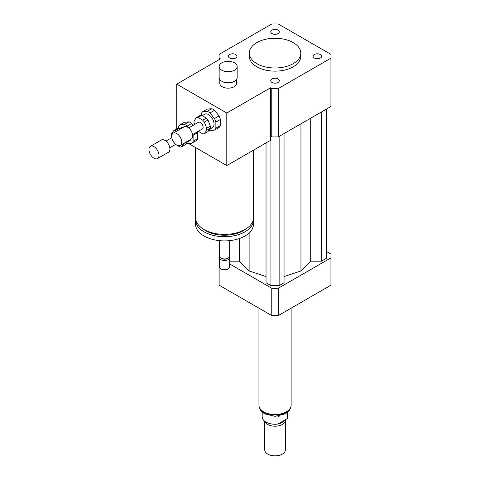 <?xml version="1.0" encoding="UTF-8"?>
<svg xmlns="http://www.w3.org/2000/svg" width="480" height="480" viewBox="0 0 480 480"><rect width="100%" height="100%" fill="white"/><g stroke="black" fill="none" stroke-linecap="round" stroke-linejoin="round"><path stroke-width="0.72" d="M314.34 54.528A4.278 2.472 180 0 1 319.002 53.994A4.278 2.472 180 0 1 321.642 56.274A4.278 2.472 180 0 1 317.364 58.746A4.278 2.472 180 0 1 313.086 56.274A4.278 2.472 180 0 1 314.34 54.528M278.064 78.966A4.278 2.472 180 0 1 279.312 80.712A4.278 2.472 180 0 1 275.034 83.184A4.278 2.472 180 0 1 270.756 80.712A4.278 2.472 180 0 1 273.402 78.432A4.278 2.472 180 0 1 278.064 78.966M235.734 58.02A4.278 2.472 180 0 1 231.072 58.554A4.278 2.472 180 0 1 228.432 56.274A4.278 2.472 180 0 1 232.71 53.802A4.278 2.472 180 0 1 236.988 56.274A4.278 2.472 180 0 1 235.734 58.02M272.01 33.582A4.278 2.472 180 0 1 270.756 31.836A4.278 2.472 180 0 1 275.034 29.37A4.278 2.472 180 0 1 279.312 31.836A4.278 2.472 180 0 1 276.672 34.122A4.278 2.472 180 0 1 272.01 33.582M234.528 62.844A9.012 5.202 180 0 1 237.168 66.522A9.012 5.202 180 0 1 228.156 71.724A9.012 5.202 180 0 1 219.15 66.522A9.012 5.202 180 0 1 224.712 61.716A9.012 5.202 180 0 1 234.528 62.844M237.168 66.522L237.168 77.556A9.012 5.202 180 0 1 234.528 81.234A9.012 5.202 180 0 1 221.784 81.234A9.012 5.202 180 0 1 219.15 77.556L219.15 66.522M234.528 81.234L234.078 81.498A8.37 4.83 180 0 1 222.24 81.498L221.784 81.234M236.526 79.488L236.526 83.34A8.37 4.83 180 0 1 228.156 88.17A8.37 4.83 180 0 1 219.792 83.34L219.792 79.488M253.482 150.174L253.482 217.668A28.962 16.722 180 0 1 244.998 229.488A28.962 16.722 180 0 1 213.432 233.118A28.962 16.722 180 0 1 195.552 217.668L195.552 147.552M245.664 229.092A26.388 15.234 180 0 1 243.18 230.754A26.388 15.234 180 0 1 203.37 229.092M253.41 218.82A28.962 16.722 180 0 1 253.482 219.978A28.962 16.722 180 0 1 244.998 231.804A28.962 16.722 180 0 1 213.432 235.428A28.962 16.722 180 0 1 195.552 219.978A28.962 16.722 180 0 1 195.624 218.82M253.482 219.978L253.482 224.184A28.962 16.722 180 0 1 244.998 236.01A28.962 16.722 180 0 1 213.432 239.634A28.962 16.722 180 0 1 195.552 224.184L195.552 219.978M229.668 240.636L229.668 255.978A5.148 2.97 180 0 1 228.156 258.078A5.148 2.97 180 0 1 220.878 258.078A5.148 2.97 180 0 1 219.366 255.978L219.366 240.636M227.478 258.474L228.156 258.078L227.478 258.474A4.182 2.418 180 0 1 221.562 258.474L220.878 258.078M229.482 256.764A5.148 2.97 180 0 1 229.668 257.556A5.148 2.97 180 0 1 228.156 259.656A5.148 2.97 180 0 1 222.546 260.298A5.148 2.97 180 0 1 219.366 257.556A5.148 2.97 180 0 1 219.552 256.764M229.668 257.556L229.668 266.748A5.148 2.97 180 0 1 228.156 268.854A5.148 2.97 180 0 1 220.878 268.854A5.148 2.97 180 0 1 219.366 266.748L219.366 257.556M227.706 269.118L228.156 268.854L227.706 269.118A4.506 2.604 180 0 1 221.334 269.118L220.878 268.854M176.73 128.976L176.73 84.126L220.422 58.902L219.132 58.158A55.998 32.328 180 0 1 219.042 56.274A55.998 32.328 180 0 1 219.132 54.39L271.77 24A55.998 32.328 180 0 1 278.298 24L330.936 54.39A55.998 32.328 180 0 1 331.032 56.274L331.032 104.622A55.998 32.328 180 0 1 330.936 106.506L278.298 136.896A55.998 32.328 180 0 1 271.77 136.896L271.77 88.548L270.486 87.804L226.794 113.034L226.794 165.588L188.574 143.52M270.486 87.804L270.486 140.358L226.794 165.588M176.73 84.126L226.794 113.034M219.132 59.646L219.132 58.158M271.77 136.896L270.486 136.158M293.244 42.612A25.746 14.862 180 0 1 300.78 53.124A25.746 14.862 180 0 1 275.034 67.986A25.746 14.862 180 0 1 249.288 53.124A25.746 14.862 180 0 1 265.182 39.39A25.746 14.862 180 0 1 293.244 42.612M300.78 53.124L300.78 56.274A25.746 14.862 180 0 1 275.034 71.136A25.746 14.862 180 0 1 249.288 56.274L249.288 53.124M278.298 136.896L278.298 88.548A55.998 32.328 180 0 1 271.77 88.548M331.032 56.274A55.998 32.328 180 0 1 330.936 58.158L278.298 88.548M330.936 106.506L330.936 58.158M229.668 263.946L271.77 288.252A55.998 32.328 0 0 0 278.298 288.252L330.936 257.862A55.998 32.328 0 0 0 331.032 255.978A55.998 32.328 0 0 0 330.936 254.094L326.376 251.46M219.366 253.956L219.132 254.094A55.998 32.328 0 0 0 219.042 255.978A55.998 32.328 0 0 0 219.132 257.862L219.366 258M284.046 276.576L300.954 270.942L310.71 261.18L321.462 261.18L326.376 258.342L326.376 109.146M266.028 142.932L266.028 282.78L270.942 285.618L279.132 285.618L284.046 282.78L284.046 133.578M229.668 261.18L239.364 261.18L249.12 270.942L266.028 276.576M330.936 257.862L330.936 285.192A55.998 32.328 0 0 0 331.032 283.308L331.032 255.978M219.042 255.978L219.042 283.308A55.998 32.328 0 0 0 219.132 285.192L271.77 315.582A55.998 32.328 0 0 0 278.298 315.582L330.936 285.192M219.132 257.862L219.132 285.192M271.77 288.252L271.77 315.582M278.298 288.252L278.298 315.582M239.364 261.18L239.364 238.542M249.12 270.942L249.12 233.004M300.954 270.942L300.954 123.822M279.132 285.618L279.132 136.416M270.942 285.618L270.942 136.416M321.462 261.18L321.462 111.978M310.71 261.18L310.71 118.188M287.568 412.422L287.568 418.488L277.98 424.026L277.98 416.67L280.014 415.83M262.164 412.128L262.164 416.79A12.87 7.434 0 0 0 277.98 424.026M287.568 418.488A12.87 7.434 0 0 0 287.91 416.79L287.91 412.128M264.738 421.248L264.738 449.898A10.296 5.946 0 0 0 267.756 454.104L268.212 454.368A9.654 5.574 0 0 0 281.862 454.368L282.318 454.104A10.296 5.946 0 0 0 285.336 449.898L285.336 420.258A10.296 5.946 0 0 0 285.306 419.796M267.756 454.104A10.296 5.946 0 0 0 282.318 454.104M264.924 421.392A10.296 5.946 0 0 0 276.024 426.18A10.296 5.946 0 0 0 285.336 420.258M272.472 424.074A9.33 5.388 0 0 0 277.596 424.074M278.028 423.996A9.33 5.388 0 0 0 283.878 420.624M258.948 308.172L258.948 405.228A16.092 9.288 0 0 0 275.034 414.522A16.092 9.288 0 0 0 291.126 405.228L291.126 308.172M201.672 115.344L206.4 118.074L202.758 120.18L198.03 117.45L201.672 115.344A9.012 5.202 60 0 0 200.094 115.488L196.452 117.588L194.088 120.954A9.012 5.202 60 0 0 194.088 123.054L194.652 124.5M210.342 128.232L207.978 131.598L204.336 133.698L206.7 130.338L210.342 128.232A9.012 5.202 60 0 0 210.342 126.132L206.7 128.232L204.336 122.142L207.978 120.036L210.342 126.132M198.342 131.292L202.758 133.842A9.012 5.202 60 0 0 204.336 133.698M206.4 118.074A9.012 5.202 60 0 1 207.978 120.036M202.758 120.18A9.012 5.202 60 0 1 204.336 122.142M196.452 117.588A9.012 5.202 60 0 1 198.03 117.45M206.7 128.232A9.012 5.202 60 0 1 206.7 130.338M215.868 122.1L220.422 119.472L220.422 125.508L215.868 128.136L215.868 122.1A10.944 6.318 60 0 0 214.494 118.554L209.964 112.92L214.518 110.292L219.042 115.926L214.494 118.554M211.764 108.702L207.21 111.33L202.68 111.732L207.234 109.104L211.764 108.702A10.944 6.318 60 0 1 214.518 110.292M202.68 111.732A10.944 6.318 60 0 0 201.306 113.694L201.306 115.32M209.034 130.092A10.944 6.318 60 0 0 209.964 130.5L214.494 130.098L219.042 127.47A10.944 6.318 60 0 0 220.422 125.508M215.868 128.136A10.944 6.318 60 0 1 214.494 130.098M207.21 111.33A10.944 6.318 60 0 1 209.964 112.92M202.23 115.668L204.726 114.228A7.722 4.458 60 0 1 212.448 118.686A7.722 4.458 60 0 1 212.448 127.602L209.652 129.222M219.042 115.926A10.944 6.318 60 0 1 220.422 119.472M171.72 136.416A7.08 4.086 60 0 1 173.19 133.176A7.08 4.086 60 0 1 180.27 137.262A7.08 4.086 60 0 1 180.27 145.44A7.08 4.086 60 0 1 174.816 143.544A7.08 4.086 60 0 1 171.72 136.416M173.19 133.176L184.11 126.87A7.08 4.086 60 0 1 191.19 130.956A7.08 4.086 60 0 1 191.19 139.134L180.27 145.44M188.688 127.944L198.462 122.298A3.864 2.232 60 0 1 202.326 124.53A3.864 2.232 60 0 1 202.326 128.988L192.552 134.634M176.478 131.28L175.272 130.584L178.914 128.484A9.012 5.202 60 0 0 177.342 128.622L173.7 130.728L171.336 134.088A9.012 5.202 60 0 0 171.336 136.194L171.786 137.358M187.584 141.372L185.22 144.738L181.584 146.838L183.948 143.478L187.584 141.372A9.012 5.202 60 0 0 187.608 141.204M178.914 128.484L180.114 129.18M175.584 144.426L180.006 146.982A9.012 5.202 60 0 0 181.584 146.838M173.7 130.728A9.012 5.202 60 0 1 175.272 130.584M193.116 135.24L197.664 132.612L197.664 138.648L193.116 141.276L193.116 135.24A10.944 6.318 60 0 0 192.882 134.442M189.006 121.842L184.458 124.464L179.928 124.872L184.476 122.244L189.006 121.842A10.944 6.318 60 0 1 191.76 123.426L193.266 125.304M179.928 124.872A10.944 6.318 60 0 0 178.548 126.828L178.548 128.454M186.282 143.232A10.944 6.318 60 0 0 187.206 143.64L191.736 143.238L196.29 140.61A10.944 6.318 60 0 0 197.664 138.648M188.712 127.932L187.206 126.054L191.76 123.426M193.116 141.276A10.944 6.318 60 0 1 191.736 143.238M184.458 124.464A10.944 6.318 60 0 1 187.206 126.054M179.472 128.808L181.968 127.362A7.722 4.458 60 0 1 183.834 127.032M190.914 139.296A7.722 4.458 60 0 1 189.696 140.742L186.894 142.356M197.43 131.814A10.944 6.318 60 0 1 197.664 132.612M148.968 149.556A7.08 4.086 60 0 1 150.432 146.316A7.08 4.086 60 0 1 157.512 150.402A7.08 4.086 60 0 1 157.512 158.58A7.08 4.086 60 0 1 152.058 156.684A7.08 4.086 60 0 1 148.968 149.556M150.432 146.316L161.358 140.01A7.08 4.086 60 0 1 168.438 144.096A7.08 4.086 60 0 1 168.438 152.274L157.512 158.58M290.898 406.8A15.96 9.216 180 0 1 286.326 412.272A15.96 9.216 180 0 1 269.772 414.456A15.96 9.216 180 0 1 259.176 406.8M219.042 59.7L219.042 56.274M290.952 406.602L289.764 409.938L285.654 413.748L275.034 416.334L264.576 413.838L261.294 411.258L260.31 409.95L259.122 406.602M169.794 147.774L175.692 144.366M165.93 141.084L171.834 137.676"/></g></svg>
